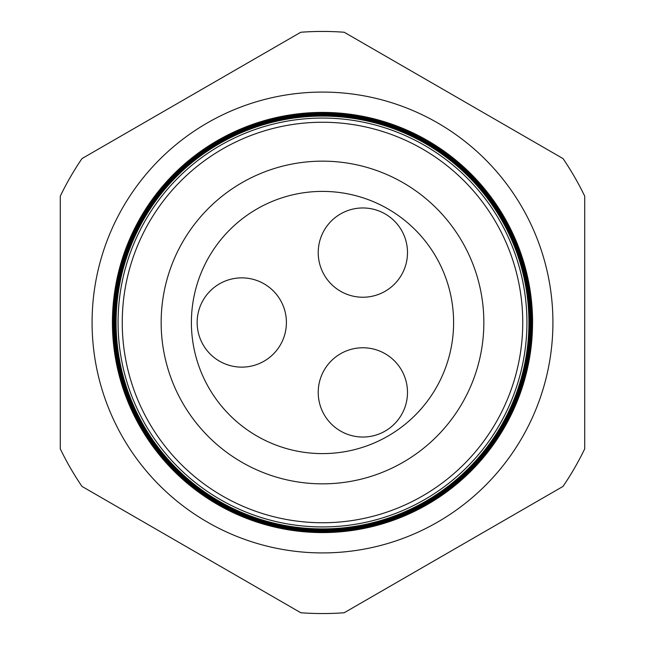 <?xml version="1.0" encoding="UTF-8"?>
<svg xmlns="http://www.w3.org/2000/svg" width="645" height="645" viewBox="0 0 645 645"><rect width="100%" height="100%" fill="white"/><g stroke="black" fill="none" stroke-linecap="round" stroke-linejoin="round"><path stroke-width="0.97" d="M318.227 392.402A44.634 44.634 0 0 1 362.861 347.768A44.634 44.634 0 0 1 407.495 392.402A44.634 44.634 0 0 1 362.861 437.036A44.634 44.634 0 0 1 318.227 392.402M318.227 252.598A44.634 44.634 0 0 1 362.861 207.964A44.634 44.634 0 0 1 407.495 252.598A44.634 44.634 0 0 1 362.861 297.232A44.634 44.634 0 0 1 318.227 252.598M197.152 322.5A44.634 44.634 0 0 1 241.778 277.866A44.634 44.634 0 0 1 286.412 322.5A44.634 44.634 0 0 1 241.778 367.134A44.634 44.634 0 0 1 197.152 322.5M552.918 322.5A230.418 230.418 0 0 0 322.5 92.082A230.418 230.418 0 0 0 92.082 322.5A230.418 230.418 0 0 0 322.5 552.918A230.418 230.418 0 0 0 552.918 322.5M526.933 322.5A204.433 204.433 0 0 1 322.5 526.933A204.433 204.433 0 0 1 118.067 322.5A204.433 204.433 0 0 1 322.5 118.067A204.433 204.433 0 0 1 526.933 322.5M116.076 322.5A206.424 206.424 0 0 0 322.5 528.924A206.424 206.424 0 0 0 528.924 322.5A206.424 206.424 0 0 0 322.5 116.076A206.424 206.424 0 0 0 116.076 322.5M529.061 322.5A206.561 206.561 0 0 1 322.5 529.061A206.561 206.561 0 0 1 115.939 322.5A206.561 206.561 0 0 1 322.5 115.939A206.561 206.561 0 0 1 529.061 322.5M115.56 322.5A206.94 206.94 0 0 0 322.5 529.44A206.94 206.94 0 0 0 529.44 322.5A206.94 206.94 0 0 0 322.5 115.56A206.94 206.94 0 0 0 115.56 322.5M529.561 322.5A207.061 207.061 0 0 1 322.5 529.561A207.061 207.061 0 0 1 115.439 322.5A207.061 207.061 0 0 1 322.5 115.439A207.061 207.061 0 0 1 529.561 322.5M115.044 322.5A207.456 207.456 0 0 0 322.5 529.956A207.456 207.456 0 0 0 529.956 322.5A207.456 207.456 0 0 0 322.5 115.044A207.456 207.456 0 0 0 115.044 322.5M530.061 322.5A207.561 207.561 0 0 1 322.5 530.061A207.561 207.561 0 0 1 114.939 322.5A207.561 207.561 0 0 1 322.5 114.939A207.561 207.561 0 0 1 530.061 322.5M114.52 322.5A207.98 207.98 0 0 0 322.5 530.48A207.98 207.98 0 0 0 530.48 322.5A207.98 207.98 0 0 0 322.5 114.52A207.98 207.98 0 0 0 114.52 322.5M530.569 322.5A208.069 208.069 0 0 1 322.5 530.569A208.069 208.069 0 0 1 114.431 322.5A208.069 208.069 0 0 1 322.5 114.431A208.069 208.069 0 0 1 530.569 322.5M114.004 322.5A208.496 208.496 0 0 0 322.5 530.996A208.496 208.496 0 0 0 530.996 322.5A208.496 208.496 0 0 0 322.5 114.004A208.496 208.496 0 0 0 114.004 322.5M531.069 322.5A208.569 208.569 0 0 1 322.5 531.069A208.569 208.569 0 0 1 113.931 322.5A208.569 208.569 0 0 1 322.5 113.931A208.569 208.569 0 0 1 531.069 322.5M113.488 322.5A209.012 209.012 0 0 0 322.5 531.512A209.012 209.012 0 0 0 531.512 322.5A209.012 209.012 0 0 0 322.5 113.488A209.012 209.012 0 0 0 113.488 322.5M531.577 322.5A209.077 209.077 0 0 1 322.5 531.577A209.077 209.077 0 0 1 113.423 322.5A209.077 209.077 0 0 1 322.5 113.423A209.077 209.077 0 0 1 531.577 322.5M112.964 322.5A209.536 209.536 0 0 0 322.5 532.036A209.536 209.536 0 0 0 532.036 322.5A209.536 209.536 0 0 0 322.5 112.964A209.536 209.536 0 0 0 112.964 322.5M532.077 322.5A209.577 209.577 0 0 1 322.5 532.077A209.577 209.577 0 0 1 112.923 322.5A209.577 209.577 0 0 1 322.5 112.923A209.577 209.577 0 0 1 532.077 322.5M112.448 322.5A210.052 210.052 0 0 0 322.5 532.552A210.052 210.052 0 0 0 532.552 322.5A210.085 210.085 0 0 1 322.5 532.585A210.085 210.085 0 0 1 112.415 322.5A210.085 210.085 0 0 1 322.5 112.415A210.085 210.085 0 0 1 532.585 322.5A210.052 210.052 0 0 0 322.5 112.448A210.052 210.052 0 0 0 112.448 322.5M122.252 322.5A200.248 200.248 0 0 0 322.5 522.748A200.248 200.248 0 0 0 522.748 322.5A200.248 200.248 0 0 0 322.5 122.252A200.248 200.248 0 0 0 122.252 322.5M453.604 322.5A131.104 131.104 0 0 0 322.5 191.396A131.104 131.104 0 0 0 191.396 322.5A131.104 131.104 0 0 0 322.5 453.604A131.104 131.104 0 0 0 453.604 322.5M483.847 322.5A161.347 161.347 0 0 0 322.5 161.153A161.347 161.347 0 0 0 161.153 322.5A161.347 161.347 0 0 0 322.5 483.847A161.347 161.347 0 0 0 483.847 322.5M81.988 486.419L300.796 612.75A291.064 291.064 0 0 0 344.204 612.75L563.012 486.419A291.064 291.064 0 0 0 584.717 448.831L584.717 196.169A291.064 291.064 0 0 0 563.012 158.581L344.204 32.25A291.064 291.064 0 0 0 300.796 32.25L81.988 158.581A291.064 291.064 0 0 0 60.283 196.169L60.283 448.831A291.064 291.064 0 0 0 81.988 486.419"/></g></svg>
